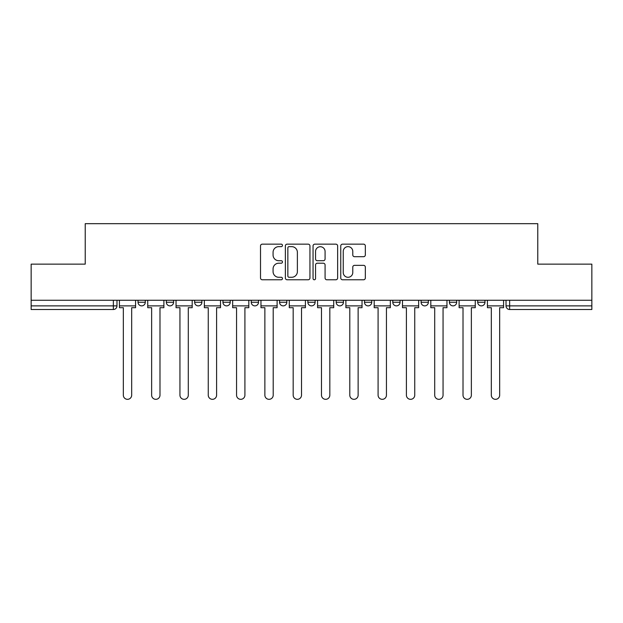 <?xml version="1.0" encoding="UTF-8"?>
<svg xmlns="http://www.w3.org/2000/svg" width="623" height="623" viewBox="0 0 623 623"><rect width="100%" height="100%" fill="white"/><g stroke="black" fill="none" stroke-linecap="round" stroke-linejoin="round"><path stroke-width="0.93" d="M282.468 245.4A1.246 1.246 0 0 0 281.222 244.154L262.299 244.154A1.783 1.783 0 0 0 260.515 245.929L260.515 277.99A1.783 1.783 0 0 0 262.299 279.774L281.222 279.774A1.246 1.246 0 0 0 282.468 278.528A1.246 1.246 0 0 0 281.222 277.282L278.769 277.282A5.7 5.7 0 0 1 273.069 271.581L273.069 268.91A5.7 5.7 0 0 1 278.769 263.21L281.222 263.21A1.246 1.246 0 0 0 282.468 261.964A1.246 1.246 0 0 0 281.222 260.718L278.769 260.718A5.7 5.7 0 0 1 273.069 255.017L273.069 252.346A5.7 5.7 0 0 1 278.769 246.646L281.222 246.646A1.246 1.246 0 0 0 282.468 245.4M449.409 300.247L449.409 302.248L456.667 302.248A3.629 3.629 0 0 1 453.038 305.877A3.629 3.629 0 0 1 449.409 302.248L449.409 300.247M364.486 300.247L364.486 302.248L371.744 302.248A3.629 3.629 0 0 1 368.115 305.877A3.629 3.629 0 0 1 364.486 302.248L364.486 300.247M307.871 300.247L307.871 302.248L315.129 302.248A3.629 3.629 0 0 1 311.5 305.877A3.629 3.629 0 0 1 307.871 302.248L307.871 300.247M279.563 300.247L279.563 302.248L286.821 302.248A3.629 3.629 0 0 1 283.192 305.877A3.629 3.629 0 0 1 279.563 302.248L279.563 300.247M222.948 302.248L222.948 300.247L222.948 302.248A3.629 3.629 0 0 0 226.577 305.877A3.629 3.629 0 0 1 222.948 302.248L230.206 302.248A3.629 3.629 0 0 1 226.577 305.877M166.333 302.248L166.333 300.247L166.333 302.248A3.629 3.629 0 0 0 169.962 305.877A3.629 3.629 0 0 1 166.333 302.248L173.591 302.248A3.629 3.629 0 0 1 169.962 305.877A3.629 3.629 0 0 0 173.591 302.248L173.591 300.247L173.591 302.248M363.552 256.707A1.783 1.783 0 0 0 365.335 254.924L365.335 245.929A1.783 1.783 0 0 0 363.552 244.154L342.533 244.154A1.783 1.783 0 0 0 340.758 245.929L340.758 277.99A1.783 1.783 0 0 0 342.533 279.774L363.552 279.774A1.783 1.783 0 0 0 365.335 277.99L365.335 267.127A1.783 1.783 0 0 0 363.552 265.343L354.557 265.343A1.783 1.783 0 0 0 352.774 267.127L352.774 272.516A4.766 4.766 0 0 1 348.016 277.282A4.766 4.766 0 0 1 343.25 272.516L343.25 251.412A4.766 4.766 0 0 1 348.016 246.646A4.766 4.766 0 0 1 352.774 251.412L352.774 254.924A1.783 1.783 0 0 0 354.557 256.707L363.552 256.707M31.15 300.247L31.15 264.136L85.226 264.136L85.226 223.673L537.774 223.673L537.774 264.136L591.85 264.136L591.85 300.247L31.15 300.247L31.15 305.877L116.976 305.877L116.976 300.247L116.976 305.877A3.629 3.629 0 0 1 113.347 309.506L31.15 309.506L31.15 305.877M309.942 245.929A1.783 1.783 0 0 0 308.159 244.154L287.141 244.154A1.783 1.783 0 0 0 285.365 245.929L285.365 277.99A1.783 1.783 0 0 0 287.141 279.774L308.159 279.774A1.783 1.783 0 0 0 309.942 277.99L309.942 245.929M314.841 244.154L335.859 244.154A1.783 1.783 0 0 1 337.635 245.929L337.635 277.99A1.783 1.783 0 0 1 335.859 279.774L326.865 279.774A1.783 1.783 0 0 1 325.081 277.99L325.081 264.993A1.783 1.783 0 0 0 323.298 263.21L317.333 263.21A1.783 1.783 0 0 0 315.55 264.993L315.55 278.528A1.246 1.246 0 0 1 314.304 279.774A1.246 1.246 0 0 1 313.058 278.528L313.058 245.929A1.783 1.783 0 0 1 314.841 244.154M506.024 300.247L506.024 305.877L591.85 305.877L591.85 309.506L509.653 309.506A3.629 3.629 0 0 1 506.024 305.877M591.85 300.247L591.85 305.877M484.974 300.247L484.974 302.248A3.629 3.629 0 0 1 481.345 305.877A3.629 3.629 0 0 1 477.716 302.248A3.629 3.629 0 0 0 481.345 305.877M477.716 300.247L477.716 302.248L484.974 302.248M456.667 300.247L456.667 302.248A3.629 3.629 0 0 1 453.038 305.877M428.359 300.247L428.359 302.248A3.629 3.629 0 0 1 424.73 305.877A3.629 3.629 0 0 1 421.101 302.248L428.359 302.248M421.101 300.247L421.101 302.248M400.052 300.247L400.052 302.248A3.629 3.629 0 0 1 396.423 305.877A3.629 3.629 0 0 1 392.794 302.248L400.052 302.248L400.052 300.247M392.794 300.247L392.794 302.248M371.744 300.247L371.744 302.248M343.437 300.247L343.437 302.248A3.629 3.629 0 0 1 339.808 305.877A3.629 3.629 0 0 1 336.179 302.248L343.437 302.248L343.437 300.247M336.179 300.247L336.179 302.248M315.129 302.248L315.129 300.247L315.129 302.248A3.629 3.629 0 0 1 311.5 305.877M286.821 302.248L286.821 300.247L286.821 302.248A3.629 3.629 0 0 1 283.192 305.877M258.514 300.247L258.514 302.248A3.629 3.629 0 0 1 254.885 305.877A3.629 3.629 0 0 1 251.256 302.248A3.629 3.629 0 0 0 254.885 305.877A3.629 3.629 0 0 0 258.514 302.248L258.514 300.247M251.256 300.247L251.256 302.248L258.514 302.248M230.206 300.247L230.206 302.248M201.899 300.247L201.899 302.248A3.629 3.629 0 0 1 198.27 305.877A3.629 3.629 0 0 1 194.641 302.248L201.899 302.248M194.641 300.247L194.641 302.248M145.284 300.247L145.284 302.248A3.629 3.629 0 0 1 141.655 305.877A3.629 3.629 0 0 1 138.026 302.248A3.629 3.629 0 0 0 141.655 305.877A3.629 3.629 0 0 0 145.284 302.248L145.284 300.247M138.026 300.247L138.026 302.248L145.284 302.248M289.103 246.646A1.246 1.246 0 0 0 287.857 247.892L287.857 276.036A1.246 1.246 0 0 0 289.103 277.282L291.689 277.282A5.7 5.7 0 0 0 297.381 271.581L297.381 252.346A5.7 5.7 0 0 0 291.689 246.646L289.103 246.646M325.081 251.497A4.766 4.766 0 0 0 320.315 246.731A4.766 4.766 0 0 0 315.55 251.497L315.55 258.934A1.783 1.783 0 0 0 317.333 260.718L323.298 260.718A1.783 1.783 0 0 0 325.081 258.934L325.081 251.497M119.429 305.877L119.429 307.692L123.331 307.692L123.331 395.153A4.174 4.174 0 0 0 127.505 399.327A4.174 4.174 0 0 0 131.679 395.153L131.679 307.692L135.58 307.692L135.58 305.877L119.429 305.877L119.429 300.247M135.58 305.877L135.58 300.247M147.737 305.877L147.737 307.692L151.638 307.692L151.638 395.153A4.174 4.174 0 0 0 155.812 399.327A4.174 4.174 0 0 0 159.986 395.153L159.986 307.692L163.888 307.692L163.888 305.877L147.737 305.877L147.737 300.247M163.888 305.877L163.888 300.247M176.044 305.877L176.044 307.692L179.946 307.692L179.946 395.153A4.174 4.174 0 0 0 184.12 399.327A4.174 4.174 0 0 0 188.294 395.153L188.294 307.692L192.196 307.692L192.196 305.877L176.044 305.877L176.044 300.247M192.196 305.877L192.196 300.247M204.352 305.877L204.352 307.692L208.253 307.692L208.253 395.153A4.174 4.174 0 0 0 212.427 399.327A4.174 4.174 0 0 0 216.602 395.153L216.602 307.692L220.503 307.692L220.503 305.877L204.352 305.877L204.352 300.247M220.503 305.877L220.503 300.247M232.659 305.877L232.659 307.692L236.561 307.692L236.561 395.153A4.174 4.174 0 0 0 240.735 399.327A4.174 4.174 0 0 0 244.909 395.153L244.909 307.692L248.811 307.692L248.811 305.877L232.659 305.877L232.659 300.247M248.811 305.877L248.811 300.247M260.967 305.877L260.967 307.692L264.868 307.692L264.868 395.153A4.174 4.174 0 0 0 269.043 399.327A4.174 4.174 0 0 0 273.209 395.153L273.209 307.692L277.11 307.692L277.11 305.877L260.967 305.877L260.967 300.247M277.11 305.877L277.11 300.247M289.274 305.877L289.274 307.692L293.176 307.692L293.176 395.153A4.174 4.174 0 0 0 297.35 399.327A4.174 4.174 0 0 0 301.516 395.153L301.516 307.692L305.418 307.692L305.418 305.877L289.274 305.877L289.274 300.247M305.418 305.877L305.418 300.247M317.582 305.877L317.582 307.692L321.484 307.692L321.484 395.153A4.174 4.174 0 0 0 325.65 399.327A4.174 4.174 0 0 0 329.824 395.153L329.824 307.692L333.726 307.692L333.726 305.877L317.582 305.877L317.582 300.247M333.726 305.877L333.726 300.247M345.89 305.877L345.89 307.692L349.791 307.692L349.791 395.153A4.174 4.174 0 0 0 353.957 399.327A4.174 4.174 0 0 0 358.132 395.153L358.132 307.692L362.033 307.692L362.033 305.877L345.89 305.877L345.89 300.247M362.033 305.877L362.033 300.247M374.189 305.877L374.189 307.692L378.091 307.692L378.091 395.153A4.174 4.174 0 0 0 382.265 399.327A4.174 4.174 0 0 0 386.439 395.153L386.439 307.692L390.341 307.692L390.341 305.877L374.189 305.877L374.189 300.247M390.341 305.877L390.341 300.247M402.497 305.877L402.497 307.692L406.398 307.692L406.398 395.153A4.174 4.174 0 0 0 410.573 399.327A4.174 4.174 0 0 0 414.747 395.153L414.747 307.692L418.648 307.692L418.648 305.877L402.497 305.877L402.497 300.247M418.648 305.877L418.648 300.247M430.805 305.877L430.805 307.692L434.706 307.692L434.706 395.153A4.174 4.174 0 0 0 438.88 399.327A4.174 4.174 0 0 0 443.054 395.153L443.054 307.692L446.956 307.692L446.956 305.877L430.805 305.877L430.805 300.247M446.956 305.877L446.956 300.247M459.112 305.877L459.112 307.692L463.014 307.692L463.014 395.153A4.174 4.174 0 0 0 467.188 399.327A4.174 4.174 0 0 0 471.362 395.153L471.362 307.692L475.263 307.692L475.263 305.877L459.112 305.877L459.112 300.247M475.263 305.877L475.263 300.247M487.42 305.877L487.42 307.692L491.321 307.692L491.321 395.153A4.174 4.174 0 0 0 495.495 399.327A4.174 4.174 0 0 0 499.669 395.153L499.669 307.692L503.571 307.692L503.571 305.877L487.42 305.877L487.42 300.247M503.571 305.877L503.571 300.247M113.347 300.247L113.347 309.506M509.653 300.247L509.653 309.506"/></g></svg>
